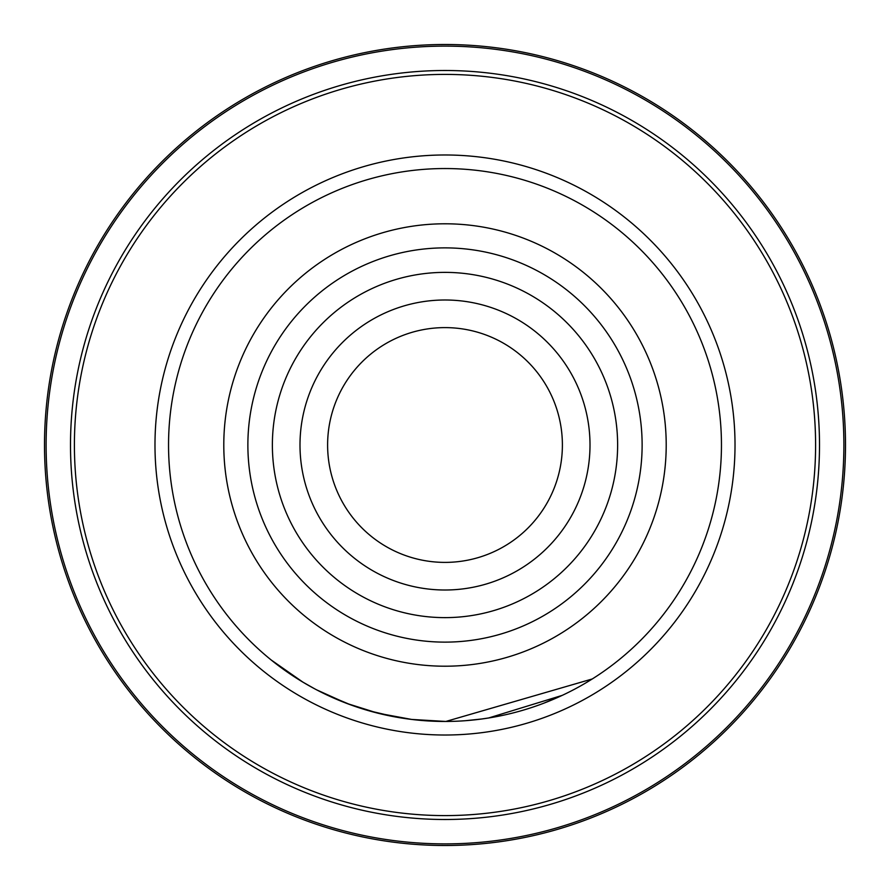 <?xml version="1.0" encoding="UTF-8"?>
<svg xmlns="http://www.w3.org/2000/svg" width="890" height="890" viewBox="0 0 890 890"><rect width="100%" height="100%" fill="white"/><g stroke="black" fill="none" stroke-linecap="round" stroke-linejoin="round"><path stroke-width="1.33" d="M590.003 445A145.003 145.003 0 0 1 445 590.003A145.003 145.003 0 0 1 299.997 445A145.003 145.003 0 0 1 445 299.997A145.003 145.003 0 0 1 590.003 445M562.391 445A117.391 117.391 0 0 1 445 562.391A117.391 117.391 0 0 1 327.609 445A117.391 117.391 0 0 1 445 327.609A117.391 117.391 0 0 1 562.391 445M168.544 445A276.456 276.456 0 0 1 445 168.544A276.456 276.456 0 0 1 721.456 445A276.456 276.456 0 0 1 445 721.456A276.456 276.456 0 0 1 168.544 445A276.456 276.456 0 0 1 445 168.544A276.456 276.456 0 0 1 721.456 445M44.5 445A400.5 400.5 0 0 1 445 44.5A400.5 400.5 0 0 1 845.5 445A400.5 400.5 0 0 1 445 845.5A400.5 400.5 0 0 1 44.5 445A400.5 400.5 0 0 0 445 845.5A400.5 400.5 0 0 0 845.5 445M592.284 678.959L445.857 721.456L411.614 719.432L377.883 713.179L346.7 703.389L316.773 689.917M351.072 705.014L324.416 693.777M323.86 693.499L322.058 692.609M320.712 691.942L319.377 691.263M318.965 691.052L317.864 690.484M314.303 688.604L302.756 682.052M319.599 691.374L328.354 695.646M368.06 710.531L395.56 716.995M465.726 720.678L482.413 718.909M488.476 718.019L562.18 695.39L543.534 703.3M498.978 716.139L495.196 716.862M489.667 717.818L480.155 719.209M384.157 714.681L383 714.414M328.777 695.835L318.119 690.618M311.589 687.136L302.967 682.185M296.748 678.347L271.205 660.002L302.945 682.163M272.373 445A172.627 172.627 0 0 1 445 272.373A172.627 172.627 0 0 1 617.627 445A172.627 172.627 0 0 1 445 617.627A172.627 172.627 0 0 1 272.373 445M247.876 445A197.124 197.124 0 0 1 445 247.876A197.124 197.124 0 0 1 642.124 445A197.124 197.124 0 0 1 445 642.124A197.124 197.124 0 0 1 247.876 445M666.21 445A221.21 221.21 0 0 0 445 223.791A221.21 221.21 0 0 0 223.791 445A221.21 221.21 0 0 0 445 666.21A221.21 221.21 0 0 0 666.21 445M735.018 445A290.018 290.018 0 0 1 445 735.018A290.018 290.018 0 0 1 154.982 445A290.018 290.018 0 0 1 445 154.982A290.018 290.018 0 0 1 735.018 445M843.887 445A398.887 398.887 0 0 0 445 46.113A398.887 398.887 0 0 0 46.113 445A398.887 398.887 0 0 0 445 843.887A398.887 398.887 0 0 0 843.887 445M70.499 445A374.501 374.501 0 0 1 445 70.499A374.501 374.501 0 0 1 819.501 445A374.501 374.501 0 0 1 445 819.501A374.501 374.501 0 0 1 70.499 445M815.596 445A370.596 370.596 0 0 0 445 74.404A370.596 370.596 0 0 0 74.404 445A370.596 370.596 0 0 0 445 815.596A370.596 370.596 0 0 0 815.596 445"/></g></svg>
